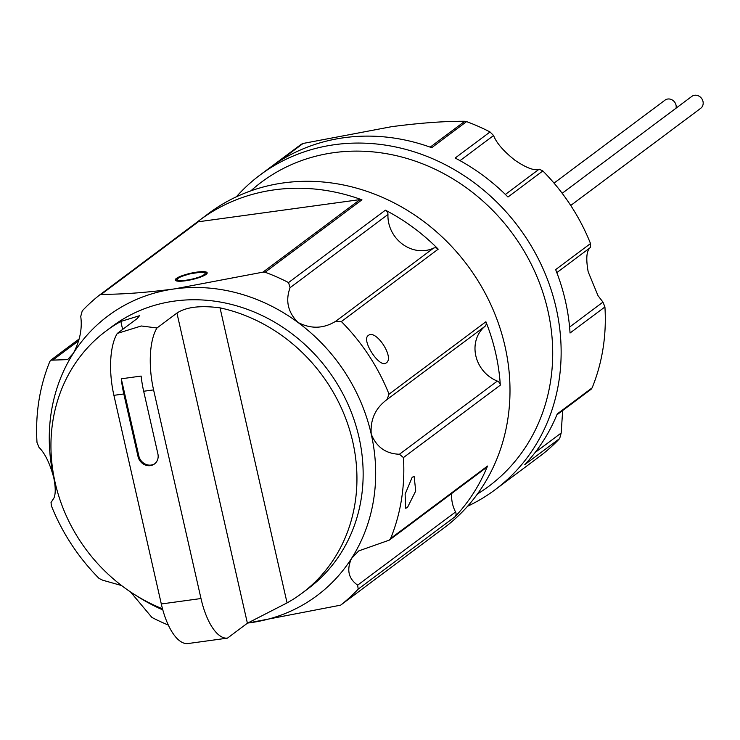 <?xml version="1.0" encoding="UTF-8"?>
<svg xmlns="http://www.w3.org/2000/svg" width="740" height="740" viewBox="0 0 740 740"><rect width="100%" height="100%" fill="white"/><g stroke="black" fill="none" stroke-linecap="round" stroke-linejoin="round"><path stroke-width="1.11" d="M569.587 327.071L602.971 302.114L598.022 295.695L588.189 271.83C585.747 258.408 586.533 250.268 590.548 247.41L556.822 272.625M602.971 302.114L604.922 306.952L570.05 333.019A196.405 176.046 -126.8 0 0 555.648 269.619L590.52 243.553A196.405 176.046 -126.8 0 0 542.846 170.949L507.973 197.016A196.405 176.046 -126.8 0 0 482.943 175.371A196.405 176.046 -126.8 0 0 455.156 158.036L490.028 131.97A196.405 176.046 -126.8 0 0 466.57 121.619L431.697 147.695A196.405 176.046 -126.8 0 0 269.24 168.156L259.943 175.103A196.405 176.046 53.2 0 1 473.646 182.327A196.405 176.046 53.2 0 1 495.125 489.723A196.405 176.046 53.2 0 1 467.606 506.234M505.374 194.444L539.173 169.173C534.484 171.005 526.39 168.008 514.883 160.192C503.459 151.08 496.364 142.866 493.599 135.54L460.021 160.645M539.173 169.173L542.846 170.949M477.448 493.987A189.856 170.181 -126.8 0 0 468.115 189.061A189.856 170.181 -126.8 0 0 250.851 190.855M236.319 196.831A196.405 176.046 53.2 0 1 259.943 175.103M495.125 489.723L504.43 482.776A196.405 176.046 -126.8 0 0 507.326 480.556L542.198 454.49A196.405 176.046 -126.8 0 0 559.671 438.533L524.799 464.6A196.405 176.046 -126.8 0 0 557.257 413.919L592.13 387.853A196.405 176.046 -126.8 0 0 604.922 306.952M542.198 454.49L507.298 480.584M535.14 452.473L561.188 433.011L562.659 410.534M561.188 433.011L559.671 438.533M592.13 387.853L591.13 389.24L556.869 414.863M430.19 147.149L464.803 121.277C444.157 121.175 419.728 122.988 391.534 126.697L303.113 143.449L279.554 161.061M464.803 121.277L466.57 121.619M490.028 131.97L493.599 135.54M590.52 243.553L590.548 247.41M272.19 166.001L301.272 144.254L272.154 166.019M301.208 144.3L303.113 143.449M562.187 193.297L691.789 96.422A7.428 6.66 53.2 0 1 703 101.463A7.428 6.66 53.2 0 1 700.688 108.327L570.734 205.47M554.029 183.113L665.01 100.15A7.289 6.54 53.2 0 1 676.009 105.099A7.289 6.54 53.2 0 1 676.036 108.197M206.682 273.902L205.517 272.69L201.058 272.2L190.522 273.689C181.624 276.298 177.498 277.768 178.164 278.083L176.074 280.525C176.943 281.274 180.31 281.172 186.175 280.21L195.36 278.73M192.668 273.236L188.774 274.151M176.333 278.481A16.363 3.228 -12.8 0 0 175.251 280.072A16.363 3.228 -12.8 0 0 185.398 280.784A16.363 3.228 -12.8 0 0 207.172 272.82A16.363 3.228 -12.8 0 0 197.025 272.098A16.363 3.228 -12.8 0 0 176.333 278.481M386.252 362.868C394.864 357.744 375.809 328.717 368.298 335.516C360.824 339.91 379.842 368.936 386.252 362.868L386.058 363.007M407.398 507.64L415.714 491.009L414.178 476.643L412.226 477.171L405.132 494.144L405.603 508.223L407.398 507.64M78.801 340.641L52.744 360.121L50.792 360.158L49.802 361.555A196.405 176.046 53.2 0 0 37 442.455L38.952 447.293C44.992 453.38 49.922 463.471 53.733 477.577A174.585 156.482 -126.8 0 0 56.721 489.01M247.604 623.062A174.585 156.482 -126.8 0 0 250.388 622.71A174.585 156.482 -126.8 0 0 351.528 558.432A174.585 156.482 -126.8 0 0 371.212 434.029A174.585 156.482 -126.8 0 0 297.906 322.39A174.585 156.482 53.2 0 0 174.547 288.896L262.968 272.144L360.01 199.606L198.32 221.778L101.288 294.326C121.933 294.418 146.353 292.605 174.547 288.896A174.585 156.482 -126.8 0 0 73.408 353.174A174.585 156.482 -126.8 0 0 53.733 477.577C55.648 487.04 55.722 493.839 53.965 497.974L51.032 502.525L51.402 505.855A196.405 176.046 53.2 0 0 99.077 578.458L102.749 580.225L121.591 585.553M455.47 516.206A4.366 3.913 53.2 0 1 455.054 516.733L358.188 589.142L357.661 585.146L455.544 511.978A4.366 3.913 53.2 0 1 455.47 516.206M358.188 589.142A196.405 176.046 53.2 0 1 340.714 605.098L437.581 532.689A196.405 176.046 53.2 0 1 434.685 534.909L443.982 527.962A196.405 176.046 -126.8 0 0 482.832 486.097A196.405 176.046 -126.8 0 0 446.525 241.194A196.405 176.046 -126.8 0 0 208.791 213.333L199.495 220.289A196.405 176.046 53.2 0 1 361.953 199.828L265.087 272.237A196.405 176.046 53.2 0 1 288.535 282.578L385.411 210.169A196.405 176.046 53.2 0 1 438.228 249.149L341.362 321.567A196.405 176.046 53.2 0 1 389.036 394.17L485.902 321.761A196.405 176.046 53.2 0 1 500.305 385.161L403.439 457.57A196.405 176.046 53.2 0 1 390.637 538.47L487.512 466.052A196.405 176.046 53.2 0 1 473.526 493.053A196.405 176.046 53.2 0 1 455.054 516.733M52.744 360.121L67.654 359.621L73.408 353.174C79.948 340.742 82.39 328.477 80.743 316.396L82.251 310.874A196.405 176.046 53.2 0 1 99.724 294.918L101.288 294.326M196.627 222.481A196.405 176.046 53.2 0 1 199.495 220.289M200.993 598.53L153.587 389.897A54.556 21.664 -97.8 0 1 156.982 327.977L176.934 313.066C186.064 307.017 200.438 305.269 220.03 307.849A163.669 146.705 53.2 0 1 352.758 441.762A163.669 146.705 53.2 0 1 301.939 593.267L308.136 588.633A163.669 146.705 -126.8 0 0 358.965 437.127A163.669 146.705 -126.8 0 0 112.147 326.451L105.95 331.085A163.669 146.705 53.2 0 1 120.824 321.456L139.49 315.721L137.242 318.505L117.29 333.425A54.556 21.664 82.2 0 0 113.905 395.336L161.311 603.97A54.556 21.664 82.2 0 0 187.756 643.578L227.439 638.139A54.556 21.664 -97.8 0 1 200.993 598.53L161.311 603.97M162.495 608.77A163.669 146.705 53.2 0 1 55.13 482.582A163.669 146.705 53.2 0 1 105.95 331.085M301.939 593.267A163.669 146.705 53.2 0 1 287.065 602.897L247.4 623.219L227.439 638.139M156.982 327.977L141.275 325.979L117.29 333.425M136.53 595.783A174.585 156.482 -126.8 0 0 162.809 609.908M121.286 378.797A54.556 21.664 -97.8 0 0 123.83 393.976L138.047 456.571A10.915 9.777 -126.8 0 0 154.503 463.943A10.915 9.777 -126.8 0 0 157.888 453.842L143.671 391.257A54.556 21.664 82.2 0 1 141.127 376.068L121.286 378.797L138.824 455.988A10.915 9.777 -126.8 0 0 154.882 463.647M168.313 625.05A196.405 176.046 53.2 0 1 151.904 617.438L130.527 591.945M247.576 623.089L340.65 605.154L437.516 532.735A4.366 3.913 53.2 0 1 437.451 532.791M390.637 538.47L389.277 540.135L358.724 550.912L351.528 558.432C346.422 569.8 348.466 578.708 357.661 585.146M451.733 493.451A32.736 29.341 -126.8 0 0 455.544 511.978M385.411 210.169A4.366 3.913 53.2 0 1 387.964 214.508L290.08 287.684C285.289 300.653 287.897 312.225 297.906 322.39C310.828 329.143 323.417 328.782 335.646 321.317L433.538 248.141A4.366 3.913 53.2 0 1 438.228 249.149M387.964 214.508A32.736 29.341 -126.8 0 0 402.523 244.182A32.736 29.341 -126.8 0 0 433.538 248.141M485.902 321.761A4.366 3.913 53.2 0 1 484.904 326.377L387.02 399.554C375.457 408.055 370.185 419.552 371.212 434.029C376.447 447.071 385.855 453.805 399.443 454.249L497.335 381.082A4.366 3.913 53.2 0 1 500.305 385.161M484.904 326.377A32.736 29.341 -126.8 0 0 475.829 355.829A32.736 29.341 -126.8 0 0 497.335 381.082M487.512 466.052A4.366 3.913 53.2 0 1 486.337 467.588L389.286 540.135M434.685 534.909A196.405 176.046 53.2 0 1 431.762 537.037M360.01 199.606A4.366 3.913 53.2 0 1 361.953 199.828M99.854 294.825L196.59 222.509A4.366 3.913 53.2 0 1 198.32 221.778M265.087 272.237L262.968 272.144M196.655 222.463L99.724 294.918M341.362 321.567L335.646 321.317M290.08 287.684L288.535 282.578M403.439 457.57L399.443 454.249M387.02 399.554L389.036 394.17M196.248 272.681A14.18 2.794 -12.8 0 0 177.397 279.637A14.18 2.794 -12.8 0 0 186.175 280.21A14.18 2.794 -12.8 0 0 204.111 274.67A14.18 2.794 -12.8 0 0 196.248 272.681M220.03 307.849L287.065 602.897M138.824 455.988L138.047 456.571M153.587 389.897L143.671 391.257M123.83 393.976L113.905 395.336M122.637 329.43L120.824 321.456M247.4 623.219L176.934 313.066M50.792 360.158L79.263 338.874M205.517 272.69L201.058 272.2"/></g></svg>
